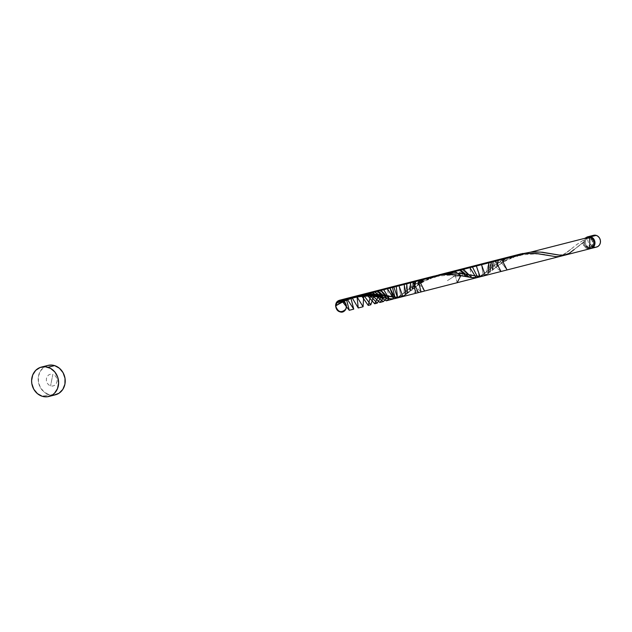 <?xml version="1.0" encoding="UTF-8"?>
<svg xmlns="http://www.w3.org/2000/svg" width="632" height="632" viewBox="0 0 632 632"><rect width="100%" height="100%" fill="white"/><g stroke="black" fill="none" stroke-linecap="round" stroke-linejoin="round"><path stroke-width="0.47" stroke-dasharray="3.16 2.37" d="M588.432 248.392A6.067 5.364 75.7 0 1 584.197 242.751A6.067 5.364 75.7 0 1 587.539 236.882L585.137 238.864L584.3 240.958L584.26 243.304L585.034 245.54L586.496 247.325L588.432 248.392L593.93 246.986L588.432 248.392L590.541 248.566A6.067 5.364 75.7 0 1 588.432 248.392M593.574 235.302A6.067 5.364 -104.3 0 0 589.68 241.029A6.067 5.364 -104.3 0 0 593.93 246.986L591.994 245.919L590.533 244.134L589.759 241.898L589.798 239.552L590.636 237.458L592.152 235.926M589.395 238.225L590.501 237.948A4.851 4.29 -104.3 0 0 588.376 237.885A4.851 4.29 -104.3 0 0 585.256 242.467A4.851 4.29 -104.3 0 0 588.661 247.231L587.562 247.507A4.851 4.29 75.7 0 1 584.252 241.566A4.851 4.29 75.7 0 1 587.278 238.169A4.851 4.29 75.7 0 1 589.395 238.225L592.121 240.508L592.705 244.173L590.817 247.073L587.562 247.507L584.845 245.232L584.252 241.566L586.141 238.667L589.395 238.225A4.851 4.29 75.7 0 1 592.8 242.996A4.851 4.29 75.7 0 1 589.68 247.57A4.851 4.29 75.7 0 1 587.562 247.507L591.915 246.788L593.132 245.564L593.89 243.32A4.851 4.29 -104.3 0 1 590.786 247.286A4.851 4.29 -104.3 0 1 588.661 247.231L585.943 244.947L585.351 241.29L587.239 238.383L588.811 237.806L590.501 237.948L589.395 238.225M47.961 365.407A15.16 13.398 -104.3 0 0 38.204 379.714A15.16 13.398 -104.3 0 0 48.846 394.597L42.241 396.288L48.846 394.597A15.16 13.398 -104.3 0 0 55.466 394.787M565.482 255.012L571.296 251.892L583.075 242.427A6.067 5.364 -104.3 0 0 587.333 248.668A6.067 5.364 -104.3 0 0 589.98 248.747L586.962 237A6.067 5.364 -104.3 0 0 583.534 240.12L576.25 244.908L565.972 253.282L559.928 256.426M482.232 276.263L486.838 274.359L504.771 260.763L512.591 256.734L519.52 254.262M482.579 276.192L482.99 276.097M432.651 276.8L436.119 275.623L428.559 278.507L423.021 281.406L409.181 291.731L418.779 284.479C427.303 279.502 434.089 276.705 439.145 276.105C452.386 274.541 461.826 274.778 467.475 276.824M399.74 297.356L404.788 295.16L420.841 282.749L431.364 277.298M52.859 374.294L50.568 385.899L52.859 374.294L50.568 385.899L52.859 374.294L50.75 374.112L48.79 374.847L47.274 376.372L46.428 378.465L46.397 380.812L47.163 383.047L48.632 384.833L50.568 385.899L52.677 386.081L54.636 385.346L56.153 383.822L56.999 381.72L57.038 379.382L56.264 377.146L54.794 375.361L52.859 374.294M349.259 298.233L353.62 296.716L346.067 299.6L335.592 305.698L338.649 303.644M341.952 301.685L347.355 299.023M525.129 253.558L522.459 253.487M521.487 254.009L519.875 254.151M519.37 254.309L517.047 256.158M512.947 257.516L516.02 255.131L512.947 257.516M514.258 255.612L504.067 259.594L504.723 258.772L500.552 261.49L501.776 259.531L500.552 261.49L496.689 263.915L498.269 260.423L496.689 263.915L494.098 265.748L495.701 261.079L494.098 265.748L491.704 267.581L493.118 261.743L491.704 267.581L488.489 270.22L491.514 261.395L488.489 270.22L486.577 271.847L488.947 262.051L486.577 271.847L483.148 274.62L481.513 264.705L483.148 274.62L480.051 276.571L476.354 266.025L479.325 276.453M510.119 258.654L512.497 256.15L510.751 256.742L512.497 256.15L510.119 258.654M513.445 255.794L512.497 256.15M503.143 262.233L504.067 259.594L502.274 260.526L504.067 259.594L503.143 262.233M507.062 269.943L500.552 261.49L498.071 263.007L500.552 261.49L507.062 269.943M496.902 266.435L496.689 263.915L495.377 264.824L496.689 263.915L496.902 266.435M500.971 271.499L494.098 265.748L492.873 266.672L494.098 265.748L500.971 271.499M492.699 269.777L491.704 267.581L490.598 268.474L491.704 267.581L492.699 269.777M489.99 272.037L488.489 270.22L487.517 271.049L488.489 270.22L489.99 272.037M488.346 273.316L486.577 271.847L484.799 273.324L486.577 271.847L488.346 273.316M485.258 275.26L483.148 274.62L481.584 275.702L483.148 274.62L485.258 275.26M480.051 276.571L477.76 277.432L472.491 267.012L477.76 277.432L476.97 277.614M471.496 277.551L469.916 267.676L471.496 277.551M462.276 275.86L463.469 269.319M471.709 277.582L462.822 270.133L471.709 277.582M459.014 275.394L460.531 270.069M469.339 277.187L459.306 272.037L469.339 277.187M466.179 276.555L459.29 269.635L466.179 276.555M463.627 276.034L452.852 276.295L463.627 276.034M457.141 282.709L454.139 270.954L457.141 282.709M456.336 274.865L447.243 280.766L456.336 274.865M453.112 274.549L445.876 273.53L453.112 274.549M446.216 274.414L441.736 274.209L446.216 274.414M434.555 277.243L436.878 275.402L434.555 277.243M430.455 278.609L433.52 276.224L430.455 278.609M427.627 279.747L429.997 277.243L427.627 279.747M428.251 277.835L421.576 280.679L422.223 279.865L418.06 282.583L419.285 280.616L418.06 282.583L414.197 285L415.769 281.517L414.197 285L411.606 286.833L413.202 282.172L411.606 286.833L409.212 288.674L410.618 282.836L409.212 288.674L405.997 291.312L406.747 283.823L405.997 291.312L404.085 292.932L404.18 284.479L404.085 292.932L400.656 295.705L399.021 285.798L400.656 295.705L397.56 297.664L393.862 287.118L397.56 297.664L396.043 298.296M420.651 283.326L421.576 280.679L419.774 281.611L421.576 280.679L420.651 283.326M424.57 291.036L418.06 282.583L415.572 284.1L418.06 282.583L417.681 285.206M414.41 287.521L414.197 285L412.878 285.917L414.197 285L421.046 291.937M418.479 292.592L411.606 286.833L410.373 287.757L411.606 286.833L412.222 289.219M410.208 290.87L409.212 288.674L408.098 289.567L409.212 288.674L415.896 293.248M407.498 293.13L405.997 291.312L405.025 292.142L405.997 291.312L407.498 293.13M405.855 294.409L404.085 292.932L402.308 294.417L404.085 292.932L405.855 294.409M402.758 296.345L400.656 295.705L399.092 296.795L400.656 295.705L402.758 296.345M395.269 298.525L389.999 288.105L395.269 298.525M389.004 298.644L387.424 288.761L389.004 298.644M379.785 296.945L379.366 294.638L380.978 290.412L379.366 294.638L379.785 296.945M376.514 296.487L376.498 294.346L378.031 291.162L376.498 294.346L376.514 296.487M372.912 296.155L374.523 292.063L372.912 296.155M370.399 296.029L371.956 292.719L370.399 296.029M367.942 296.005L369.372 293.374L367.942 296.005M364.348 296.147L365.501 294.37L364.348 296.147M361.978 296.361L363.376 294.615L361.978 296.361M357.167 297.095L359.237 295.294L357.167 297.095M352.403 298.241L354.844 296.361L352.403 298.241M347.624 299.821L350.642 297.411L347.624 299.821M342.678 301.962L344.503 299.386L342.678 301.962M345.514 299.86L346.423 299.434L345.514 299.86M353.17 296.858L353.62 296.716L353.17 296.858M519.662 255.462L522.206 253.558M587.784 236.858L586.022 237.348L583.534 240.12L584.252 241.566L583.075 242.427L583.36 244.473L585.627 247.784L587.333 248.668L589.909 248.763M54.115 395.047L48.846 394.597L44.003 391.935L40.345 387.471L38.41 381.886L38.505 376.032L40.614 370.787L44.406 366.963L47.898 365.422M593.219 240.223L590.501 237.948A4.851 4.29 -104.3 0 1 593.006 239.876M596.513 247.073L593.93 246.986A6.067 5.364 -104.3 0 0 596.584 247.057M397.781 297.546L413.51 285.474L424.672 279.241M480.281 276.461L496.009 264.381L507.164 258.148M562.772 255.368L578.501 243.288L583.534 240.12A1.217 1.074 75.7 0 1 583.075 242.427L574.172 249.545L583.778 242.293M518.611 254.538L511.059 257.414L505.513 260.321L500.576 263.52L486.838 274.359M587.278 238.169L588.376 237.885M589.68 247.57L590.786 247.286M405.831 291.447C399.503 296.487 397.702 298.367 387.811 296.068M488.331 270.354C481.995 275.402 480.194 277.274 470.303 274.975M549.966 255.731C544.326 253.685 534.885 253.448 521.645 255.02C516.589 255.62 509.795 258.409 501.271 263.394L491.672 270.638M570.822 249.269C564.487 254.309 562.693 256.181 552.803 253.89"/><path stroke-width="0.95" d="M588.076 236.708A6.067 5.364 75.7 0 0 587.539 236.882L590.73 236.787L596.229 235.381A6.067 5.364 -104.3 0 0 593.574 235.302L588.076 236.708A6.067 5.364 75.7 0 1 590.73 236.787L592.666 237.853L594.127 239.639L594.902 241.874L594.862 244.213L594.025 246.314L592.5 247.839L590.525 248.573A6.067 5.364 75.7 0 0 591.086 248.463L596.584 247.057A6.067 5.364 -104.3 0 0 600.479 241.337A6.067 5.364 -104.3 0 0 596.229 235.381L598.164 236.447L599.626 238.232L600.4 240.468L600.361 242.807L599.523 244.908L598.006 246.433L596.039 247.167M48.869 396.477L55.466 394.787A15.16 13.398 -104.3 0 0 65.222 380.48A15.16 13.398 -104.3 0 0 54.589 365.596L47.985 367.279L54.589 365.596A15.16 13.398 -104.3 0 0 47.961 365.407L41.357 367.089A15.16 13.398 75.7 0 1 47.985 367.279A15.16 13.398 75.7 0 1 58.626 382.17A15.16 13.398 75.7 0 1 48.869 396.477A15.16 13.398 75.7 0 1 42.241 396.288A15.16 13.398 75.7 0 1 31.608 381.396A15.16 13.398 75.7 0 1 41.357 367.089M482.99 276.097L589.98 248.747A6.067 5.364 -104.3 0 0 593.883 243.02A6.067 5.364 -104.3 0 0 589.632 237.071L530.382 252.215L540.447 252.089L559.573 255.162L565.751 254.941M486.838 274.359L483.938 275.813L477.997 276.358L465.263 274.035L453.752 273.032L447.417 273.348L436.119 275.623L444.264 273.759L454.977 273.048L463.928 273.822L476.97 276.239L482.579 276.192M431.364 277.298L432.651 276.8M400.49 297.19L560.221 256.355L555.986 256.679L536.031 253.495L525.129 253.558L365.399 294.394L375.882 294.299L395.435 297.443L400.427 297.206M565.482 255.012L589.98 248.747L589.632 237.071A6.067 5.364 -104.3 0 0 586.978 236.992L589.632 237.071L587.784 236.858M519.52 254.262L530.382 252.215L589.632 237.071L591.56 238.13L593.029 239.915L593.803 242.151L593.764 244.497L592.919 246.591L591.402 248.123L589.443 248.85M338.736 301.946L336.05 303.392L335.592 305.698L336.343 305.533L336.785 304.403L336.05 303.392A6.067 5.364 -104.3 0 0 335.592 305.698A1.217 1.074 -104.3 0 0 336.05 303.392L335.592 305.698C337.828 312.153 341.24 313.306 345.83 309.143C348.524 300.887 336.674 296.906 335.592 305.698C337.828 312.153 341.24 313.306 345.83 309.143C348.524 300.887 336.674 296.906 335.592 305.698C336.153 310.233 338.452 312.334 342.497 312.018L345.412 309.909L346.328 307.492L346.186 304.814L345.025 302.396L343.058 300.714L339.495 300.263C330.781 302.973 339.392 317.525 345.293 310.067C350.531 302.001 336.137 295.523 335.592 305.698A6.067 5.364 -104.3 0 1 336.05 303.392L347.774 298.241L360.137 295.737L356.969 296.124L352.403 298.241L358.241 307.989L356.969 296.124L350.642 297.411L347.624 299.821L353.738 309.143L350.736 297.388L344.503 299.386L342.678 301.962L349.243 310.288L346.241 298.541L336.05 303.392M338.649 303.644L341.952 301.685M347.355 299.023L349.259 298.233M353.17 296.858L365.399 294.394L525.129 253.558L516.052 255.123L512.947 257.516L516.052 255.123L514.258 255.612M522.459 253.487L525.129 253.558L519.662 255.462L522.206 253.558L519.662 255.462M519.875 254.151L519.37 254.309M517.047 256.158L521.487 254.009M512.497 256.15L510.119 258.654L513.445 255.794M504.723 258.772L503.143 262.233L504.723 258.772M501.776 259.531L507.062 269.943L501.776 259.531M498.269 260.423L496.902 266.435L498.269 260.423M495.701 261.079L500.971 271.499L495.701 261.079M493.118 261.743L492.699 269.777L493.118 261.743M491.514 261.395L489.99 272.037L491.514 261.395M488.947 262.051L488.346 273.316L488.947 262.051M481.513 264.705L485.258 275.26L481.513 264.705M476.354 266.025L480.051 276.571L476.354 266.025M479.325 276.453L480.051 276.571M477.76 277.432L476.97 277.614L477.784 277.432L472.491 267.012L477.76 277.432L471.709 277.582L462.276 275.86M469.916 267.676L476.173 277.725L475.343 277.796L476.173 277.725L469.916 267.676M463.469 269.319L471.709 277.582L459.014 275.394M471.709 277.582L470.54 277.409L471.709 277.582M460.531 270.069L469.339 277.187L460.862 275.528L457.141 282.709L460.862 275.528L459.409 275.283L449.715 274.399L442.637 274.651L438.995 275.102L434.555 277.243L438.995 275.102L433.56 276.216L430.455 278.609L433.56 276.216L429.997 277.243L427.627 279.747L430.961 276.879L428.125 277.875M469.339 277.187L467.388 276.8L469.339 277.187M459.29 269.635L466.179 276.555L464.939 276.303L466.179 276.555L459.29 269.635M463.627 276.034L462.261 275.781L463.627 276.034M454.139 270.954L460.862 275.528L459.409 275.283L460.862 275.528L454.139 270.954M456.336 274.865L454.748 274.691L456.336 274.865M445.876 273.53L453.112 274.549L445.876 273.53M441.736 274.209L446.216 274.414L442.637 274.651L446.216 274.414L441.736 274.209M436.878 275.402L438.995 275.102L436.878 275.402M433.56 276.216L339.495 300.263L357.222 295.737L365.399 294.394L525.129 253.558L537.84 253.661L555.718 256.655L558.791 256.624L562.772 255.368M429.997 277.243L428.251 277.835L429.997 277.243M422.223 279.865L420.651 283.326L424.514 278.53L422.223 279.865M417.681 285.206L421.568 279.281L419.285 280.616L424.57 291.036M421.046 291.937L418.06 280.173L415.769 281.517L414.41 287.521M412.222 289.219L415.493 280.837L413.202 282.172L418.479 292.592M415.896 293.248L412.909 281.493L410.618 282.836L410.208 290.87M406.747 283.823L407.498 293.13L406.747 283.823M404.18 284.479L405.855 294.409L404.18 284.479M399.021 285.798L402.758 296.345L399.021 285.798M393.862 287.118L397.56 297.664L396.153 285.775L393.862 287.118M396.043 298.296L393.681 298.817L389.004 298.644L392.717 299.181L393.681 298.817L389.209 298.675L379.785 296.945L386.271 300.824L389.209 298.675L376.514 296.487L383.332 301.575L386.839 298.28L372.912 296.155L379.816 302.475L383.687 297.648L370.399 296.029L377.249 303.131L381.136 297.127L367.942 296.005L374.665 303.795L378.363 296.613L373.844 295.95L364.348 296.147L370.794 304.782L373.844 295.95L370.613 295.642L361.978 296.361L368.227 305.438L370.613 295.642L363.724 295.507L357.167 297.095L363.068 306.757L363.724 295.507L360.137 295.737L372.856 295.839L390.734 298.841L393.799 298.802L397.781 297.546M389.999 288.105L395.269 298.525L394.479 298.699L395.269 298.525L392.29 286.762L389.999 288.105M395.269 298.525L394.479 298.699M387.424 288.761L393.681 298.817L392.851 298.881L393.681 298.817L389.715 287.426L387.424 288.761M380.978 290.412L389.209 298.675L388.048 298.494L389.209 298.675L383.269 289.069L380.978 290.412M378.031 291.162L386.839 298.28L384.888 297.893L386.839 298.28L380.322 289.827L378.031 291.162M374.523 292.063L383.687 297.648L382.447 297.388L383.687 297.648L376.814 290.72L374.523 292.063M371.956 292.719L381.136 297.127L379.769 296.866L381.136 297.127L374.247 291.376L371.956 292.719M369.372 293.374L378.363 296.613L376.917 296.376L378.363 296.613L371.663 292.039L369.372 293.374M365.501 294.37L373.844 295.95L372.256 295.784L373.844 295.95L367.792 293.027L365.501 294.37M363.376 294.615L370.613 295.642L367.224 295.484L370.613 295.642L365.225 293.683L363.376 294.615M359.237 295.294L363.724 295.507L360.137 295.737L363.724 295.507L359.237 295.294M409.181 291.731L404.148 295.579L398.634 297.506L377.264 294.409L371.261 294.125L361.891 294.828L350.642 297.411M344.503 299.386L341.564 300.603L344.503 299.386M522.206 253.558L525.129 253.558L365.399 294.394L353.62 296.716M47.898 365.422L51.95 365.083L54.589 365.596L59.424 368.259L63.081 372.714L65.017 378.307L64.922 384.161L62.821 389.407L59.021 393.23L54.115 395.047M42.241 396.288L37.407 393.625L33.741 389.162L31.813 383.577L31.6 380.622L32.722 374.966L35.724 370.344L40.164 367.469L45.354 366.765L50.505 368.353L54.842 371.987L57.694 377.107L58.626 382.945L57.504 388.601L54.502 393.223L52.424 394.913L47.519 396.738L42.241 396.288M593.803 243.889L593.835 242.017L592.998 239.868A4.851 4.29 -104.3 0 1 593.89 243.312M592.152 235.926L594.12 235.199L596.229 235.381L590.73 236.787A6.067 5.364 75.7 0 1 594.981 242.743A6.067 5.364 75.7 0 1 591.086 248.463M424.672 279.241L436.649 275.52L443.103 274.604L455.348 274.754L473.226 277.748L476.299 277.709L480.281 276.461M507.164 258.148L519.149 254.427L525.129 253.558M574.172 249.545L569.14 253.393L563.618 255.32L560.489 255.273L542.256 252.231L536.252 251.947L529.916 252.263L518.611 254.538M438.734 274.888L521.234 253.803M395.229 298.533L477.784 277.432M430.961 276.879L424.514 278.53M421.568 279.281L418.06 280.173M415.493 280.837L412.909 281.493M396.153 285.775L392.29 286.762M392.717 299.181L386.271 300.824M389.715 287.426L383.269 289.069M383.332 301.575L379.816 302.475M380.322 289.827L376.814 290.72M377.249 303.131L374.665 303.795M374.247 291.376L371.663 292.039M370.794 304.782L368.227 305.438M367.792 293.027L365.225 293.683M363.068 306.757L358.241 307.989M360.066 295.002L356.243 295.981M350.736 297.388L346.241 298.541M353.738 309.143L349.243 310.288M384.975 297.909C381.246 296.937 375.827 296.305 368.709 296.005C358.052 296.613 350.839 296.843 336.295 305.564M388.396 296.187L387.811 296.068"/></g></svg>
